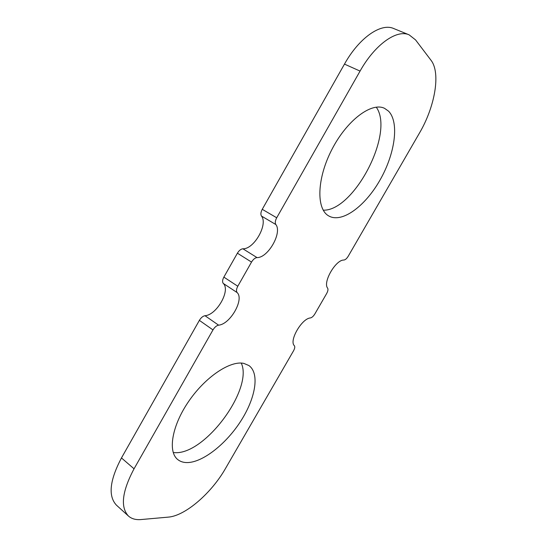 <?xml version="1.0" encoding="UTF-8"?>
<svg xmlns="http://www.w3.org/2000/svg" width="547" height="547" viewBox="0 0 547 547"><rect width="100%" height="100%" fill="white"/><g stroke="black" fill="none" stroke-linecap="round" stroke-linejoin="round"><path stroke-width="0.82" d="M409.122 34.837L393.662 28.519C380.979 22.673 359.064 37.866 344.473 64.108L262.252 209.316L276.707 217.774C275.196 220.653 274.895 222.903 275.818 224.516C282.498 232.584 267.989 258.02 257.015 257.589C255.052 257.822 253.22 259.319 251.524 262.081L237.795 286.245C236.318 289.069 236.092 291.175 237.124 292.57C244.495 299.284 230.184 324.364 218.588 325.157C216.53 325.595 214.656 327.174 212.981 329.909L134.049 468.8C122.07 491.425 120.203 507.172 128.456 516.047C131.636 518.843 135.854 520.012 141.112 519.547L168.278 517.127C185.454 515.848 211.675 492.854 225.535 468.41L293.548 350.791C294.819 348.439 295.1 346.743 294.375 345.704C288.795 340.931 301.794 318.395 310.429 317.937C311.954 317.581 313.438 316.248 314.867 313.923L326.648 293.548C327.947 291.154 328.275 289.363 327.639 288.16C322.58 282.402 335.742 259.579 343.892 260.044C345.348 259.839 346.791 258.56 348.234 256.215L419.467 133.044C434.838 107.007 441.005 72.956 431.002 60.259L415.57 39.917L409.122 34.837C396.719 29.1 374.866 44.581 360.063 71.089L276.707 217.774M251.524 262.081L237.405 253.199C239.08 250.464 240.912 248.994 242.895 248.782C254.013 249.377 268.331 224.181 261.445 216.038C260.495 214.417 260.762 212.174 262.252 209.316M237.405 253.199L223.86 277.117L237.795 286.245M212.981 329.909L199.368 320.371C201.029 317.663 202.903 316.104 204.981 315.708C216.701 315.093 230.82 290.245 223.265 283.428C222.205 282.026 222.403 279.92 223.86 277.117M199.368 320.371L121.468 457.948C109.66 480.375 107.985 496.115 116.436 505.154L128.456 516.047M376.261 107.15C394.893 132.996 353.841 211.251 323.243 210.185M241.248 363.071C253.528 388.664 205.269 454.673 174.896 452.663L173.221 452.554M328.542 215.819C316.173 208.817 316.816 178.623 331.865 149.55C346.764 120.395 371.598 101.756 384.582 108.354L388.568 111.185C399.618 122.507 394.866 154.295 379.892 180.264C365.061 206.349 342.073 223.326 328.959 216.058L328.542 215.819M243.873 363.406L248.94 365.56C259.777 373.355 255.654 397.895 240.967 420.814C226.376 443.761 202.787 462.618 186.978 462.584C183.279 462.557 180.195 461.538 177.713 459.528C167.526 451.569 172.025 425.354 188.954 400.985C205.775 376.555 230.513 360.309 243.873 363.406M344.473 64.108L360.063 71.089M121.468 457.948L134.049 468.8M218.588 325.157L204.981 315.708M223.265 283.428L237.124 292.57M257.015 257.589L242.895 248.782M261.445 216.038L275.818 224.516"/></g></svg>
